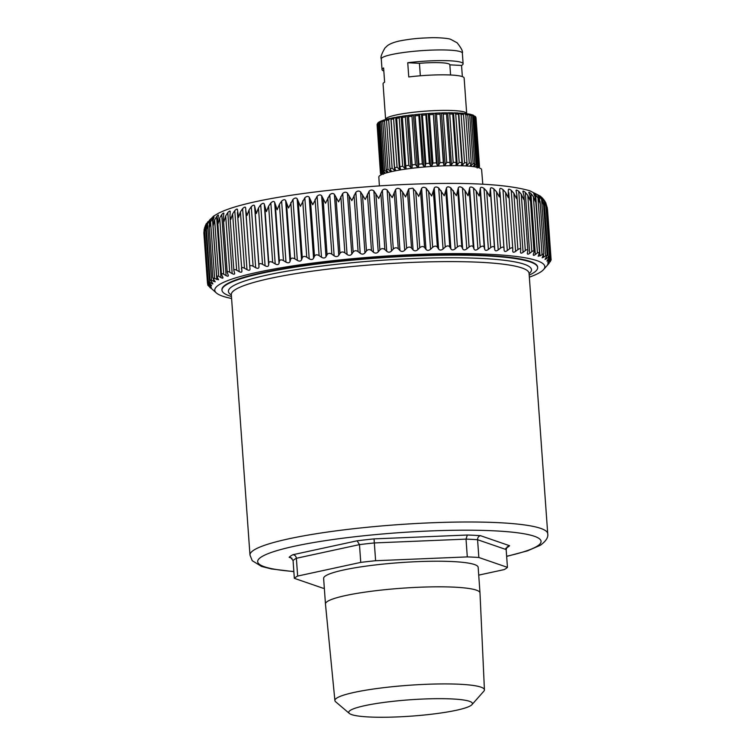 <?xml version="1.0" encoding="UTF-8"?>
<svg xmlns="http://www.w3.org/2000/svg" width="755" height="755" viewBox="0 0 755 755"><rect width="100%" height="100%" fill="white"/><g stroke="black" fill="none" stroke-linecap="round" stroke-linejoin="round"><path stroke-width="1.13" d="M379.387 185.919L378.831 177.057A51.529 6.814 -4.1 0 1 441.666 165.911A51.529 6.814 -4.1 0 1 481.614 169.686L482.794 184.229M250.037 269.035L249.801 266.968C249.83 265.401 250.934 265.156 253.104 266.241L255.662 267.695C257.71 268.704 258.814 268.478 258.974 266.996L258.937 265.014C259.135 263.448 260.324 263.202 262.523 264.307L265.09 265.779C267.157 266.817 268.346 266.591 268.657 265.109L268.808 263.118C269.176 261.532 270.46 261.305 272.668 262.419L275.216 263.929C277.293 264.986 278.567 264.769 279.029 263.278L279.369 261.277C279.897 259.682 281.256 259.465 283.465 260.607L285.994 262.136C288.061 263.212 289.401 263.004 290.014 261.504L290.552 259.503C291.232 257.908 292.666 257.691 294.846 258.861L297.347 260.418C299.395 261.523 300.801 261.315 301.556 259.824L302.274 257.804C303.104 256.209 304.605 256.011 306.757 257.2L309.201 258.786C311.23 259.909 312.683 259.72 313.58 258.219L314.476 256.209C315.448 254.614 316.996 254.426 319.12 255.634L321.498 257.257C323.48 258.399 324.98 258.219 326.009 256.728L327.075 254.709C328.189 253.114 329.784 252.934 331.851 254.18L334.144 255.822C336.069 256.993 337.617 256.823 338.768 255.332L339.995 253.321C341.251 251.726 342.874 251.566 344.875 252.831L347.073 254.501C348.933 255.7 350.509 255.549 351.783 254.057L353.161 252.047C354.539 250.471 356.181 250.32 358.106 251.613L360.201 253.312C361.985 254.529 363.58 254.388 364.958 252.916L366.486 250.905C367.978 249.329 369.639 249.197 371.469 250.518L373.442 252.245C375.15 253.482 376.745 253.369 378.227 251.896L379.897 249.896C381.492 248.329 383.153 248.216 384.89 249.556L386.73 251.321C388.344 252.576 389.929 252.481 391.505 251.019L393.298 249.027C394.988 247.48 396.649 247.385 398.262 248.744L399.971 250.528C401.471 251.811 403.057 251.726 404.708 250.282L406.615 248.31L402.575 191.987L405.586 196.923L408.71 188.873L412.645 188.174L415.731 191.421L418.77 196.376L421.611 188.382C422.696 186.995 424.225 186.947 426.197 188.24L431.69 195.989L434.238 188.042C435.191 186.683 436.673 186.655 438.693 187.957L444.261 195.753L446.488 187.863C447.309 186.523 448.744 186.513 450.801 187.835L456.416 195.677L458.304 187.835C458.983 186.513 460.361 186.523 462.438 187.872L465.052 190.685L468.072 195.762L469.61 187.967C470.148 186.664 471.45 186.693 473.536 188.061L476.178 190.892L479.151 195.998L480.331 188.259C480.718 186.966 481.945 187.013 484.03 188.401L486.692 191.26L489.599 196.394L490.401 188.703C490.637 187.429 491.788 187.495 493.855 188.901L496.516 191.789L499.348 196.951L499.753 189.26M538.202 256.285L539.466 252.415L537.418 252.887L535.314 254.558C533.672 255.747 533.03 255.605 533.389 254.114L534.03 252.104C534.38 250.518 533.653 250.367 531.841 251.66L529.661 253.359C527.943 254.577 527.188 254.444 527.396 252.963L527.849 250.953C528.047 249.376 527.198 249.244 525.32 250.556L523.083 252.293C521.309 253.529 520.44 253.406 520.497 251.934L520.761 249.943C520.79 248.376 519.836 248.263 517.902 249.594L515.618 251.358C513.796 252.614 512.834 252.51 512.721 251.047L512.805 249.065C512.664 247.508 511.607 247.414 509.625 248.773L507.322 250.556C505.454 251.84 504.397 251.755 504.132 250.311L499.98 192.015M499.763 189.297C499.838 188.033 500.905 188.118 502.943 189.543L505.595 192.459L508.332 197.659L508.323 189.798M512.805 249.065L508.766 192.751M508.351 190.034C508.275 188.788 509.248 188.882 511.248 190.335L513.862 193.28L516.495 198.508L516.845 194.611L516.042 190.515M516.118 190.921C515.891 189.684 516.76 189.798 518.713 191.27L521.28 194.243L523.791 199.509L524.027 196.102L522.875 191.402M523.026 191.94C522.639 190.713 523.394 190.845 525.282 192.346L527.802 195.347L530.18 200.641L529.991 195.781L528.774 192.44M529.01 193.101C528.472 191.874 529.123 192.025 530.935 193.544L533.379 196.574L535.606 201.896L535.21 197.064L533.709 193.639M534.049 194.375C533.37 193.157 533.889 193.318 535.625 194.865L537.985 197.923L540.052 203.274L539.447 198.452L537.645 194.988M538.117 195.772C537.277 194.554 537.683 194.733 539.334 196.3L541.59 199.386L543.487 204.765L542.666 199.962L540.561 196.46M541.165 197.272L544.166 200.953L545.856 205.511M545.884 206.37L544.855 201.566L543.534 199.301M550.839 258.219L547.215 207.719L545.705 202.614L543.685 199.499M547.215 207.719L544.893 201.17M547.526 209.824L547.186 207.37M406.615 248.31C408.389 246.762 410.031 246.687 411.532 248.074L413.079 249.886C414.476 251.198 416.033 251.132 417.76 249.697L419.761 247.734C421.611 246.206 423.225 246.149 424.593 247.555L420.563 191.241M231.587 298.499A165.439 21.876 -4.1 0 1 224.556 296.791A165.439 21.876 -4.1 0 1 216.459 293.053A165.439 21.876 -4.1 0 1 339.797 259.956A165.439 21.876 -4.1 0 1 535.021 260.041A165.439 21.876 -4.1 0 1 543.543 269.611A165.439 21.876 -4.1 0 1 529.34 277.161M533.256 254.907L533.389 254.114M530.321 197.734L534.03 252.104M527.33 253.586L527.396 252.963M524.027 196.102L527.849 250.953M516.845 194.611L520.761 249.943M424.593 247.555L425.99 249.395C427.255 250.726 428.783 250.679 430.567 249.254L432.662 247.31C434.578 245.809 436.145 245.762 437.381 247.196L438.608 249.056C439.75 250.405 441.231 250.377 443.072 248.98L445.233 247.055C447.196 245.564 448.715 245.545 449.81 246.998L450.867 248.876C451.868 250.245 453.302 250.235 455.171 248.848L457.407 246.942C459.399 245.469 460.861 245.479 461.805 246.951L462.683 248.857C463.542 250.245 464.92 250.254 466.807 248.886L469.091 246.998C471.101 245.545 472.507 245.564 473.3 247.055L473.98 248.99C474.697 250.386 476.009 250.415 477.915 249.075L480.218 247.215C482.247 245.781 483.577 245.819 484.2 247.329L484.701 249.273C485.267 250.698 486.503 250.745 488.409 249.414L490.731 247.583C492.751 246.168 493.997 246.234 494.468 247.753L494.77 249.716C495.186 251.151 496.337 251.217 498.224 249.914L500.556 248.102C502.556 246.715 503.717 246.791 504.019 248.338M249.801 266.968L245.649 207.918C245.441 206.681 244.431 206.917 242.619 208.625L240.43 211.891L238.495 217.44L237.504 209.89C237.447 208.635 236.541 208.871 234.777 210.598L232.615 213.891L230.794 219.45L229.954 215.788L230.209 211.881C230.303 210.617 229.501 210.853 227.793 212.599L225.688 215.911L223.999 221.479L223.329 218.289L223.801 213.873C224.056 212.599 223.357 212.834 221.725 214.599L219.686 217.921L218.138 223.508L217.629 220.809L218.337 215.873C218.733 214.58 218.157 214.816 216.6 216.581L214.637 219.931L213.24 225.528L213.014 220.677L213.825 217.846C214.382 216.534 213.92 216.77 212.448 218.554L210.579 221.923L209.352 227.519L209.333 222.649L210.315 219.799C211.013 218.469 210.673 218.705 209.305 220.488L207.54 223.867L206.483 229.473L206.672 224.584L207.823 221.706M250.028 268.931C250.018 270.403 249.008 270.639 246.998 269.639L244.469 268.214L240.43 211.891M241.921 271.215L237.419 212.636M241.458 268.95C241.326 267.402 242.327 267.147 244.469 268.214M241.883 270.903C242.034 272.357 241.119 272.602 239.156 271.621L236.655 270.214L232.615 213.891M234.682 273.385L233.871 270.45L229.954 215.788M233.974 270.96C233.672 269.422 234.569 269.167 236.655 270.214M234.578 272.895C234.89 274.339 234.088 274.575 232.172 273.612L229.728 272.225L225.688 215.911M228.359 275.556L227.198 272.3L223.329 218.289M227.387 272.98C226.915 271.451 227.699 271.196 229.728 272.225M228.18 274.886C228.642 276.321 227.944 276.566 226.094 275.613L223.716 274.244L219.686 217.921M222.98 277.698L221.451 274.159L217.629 220.809M221.734 274.99C221.102 273.48 221.762 273.234 223.716 274.244M222.706 276.887C223.32 278.302 222.744 278.538 220.97 277.595L218.676 276.255L214.637 219.931M212.193 282.719C213.24 284.088 213.033 284.314 211.551 283.399C213.033 284.314 213.24 284.088 212.193 282.719L210.032 279.756L215.222 281.841L212.834 277.906L218.591 279.794L216.657 276.037L218.676 276.255M211.438 281.794L211.551 283.399L209.569 282.087L205.539 225.773L207.219 222.952M209.088 282.785C207.861 281.351 208.021 281.124 209.569 282.087C208.021 281.124 207.861 281.351 209.088 282.785L210.73 284.578C211.919 285.928 211.825 286.145 210.466 285.239L208.616 283.937L208.474 282.04M210.73 284.578C211.919 285.928 211.825 286.145 210.466 285.239L210.39 284.201M208.522 284.607C207.153 283.2 207.181 282.974 208.616 283.937C207.181 282.974 207.153 283.2 208.522 284.607L210.315 286.371C211.617 287.693 211.655 287.91 210.418 287.004L208.71 285.711L208.635 284.72M210.315 286.371C211.617 287.693 211.655 287.91 210.418 287.004L210.371 286.438M209.012 286.353C207.512 284.965 207.408 284.758 208.71 285.711C207.408 284.758 207.512 284.965 209.012 286.353L209.833 287.098M210.928 288.099L211.4 288.523M216.459 293.053L209.069 286.409M210.551 288.014L209.852 287.41M231.445 296.489A158.248 20.932 -4.1 0 1 221.979 290.194L221.942 289.731A158.248 20.932 -4.1 0 1 328.151 262.23A158.248 20.932 -4.1 0 1 537.635 267.1L537.664 267.563A158.248 20.932 -4.1 0 1 533.238 273.017A158.248 20.932 -4.1 0 1 529.198 275.141M543.543 269.611L549.178 263.202M548.234 263.721L548.253 264.005C547.243 265.062 547.328 264.845 548.526 263.353C547.328 264.845 547.243 265.062 548.253 264.005L549.621 261.994M548.526 263.353L550.14 261.353C551.386 259.767 551.414 259.541 550.225 260.683C551.414 259.541 551.386 259.767 550.14 261.353M548.621 261.513L548.677 262.211C547.535 263.287 547.507 263.08 548.574 261.579C547.507 263.08 547.535 263.287 548.677 262.211L550.225 260.683L550.131 259.446M548.574 261.579L550.046 259.578C551.159 257.983 551.056 257.766 549.734 258.937C551.056 257.766 551.159 257.983 550.046 259.578M547.97 259.295L548.054 260.494C546.799 261.589 546.639 261.39 547.573 259.89C546.639 261.39 546.799 261.589 548.054 260.494L549.734 258.937L545.705 202.614M547.573 259.89L548.894 257.88C549.866 256.285 549.64 256.087 548.206 257.276C549.64 256.087 549.866 256.285 548.894 257.88M538.24 255.954L540.004 255.879L543.817 253.68L542.156 257.851L547.167 255.077L545.072 259.456L548.206 257.276L544.166 200.953M207.493 283.37L203.878 233.04L205.303 225.726M203.878 233.04L204.218 228.982M205.539 225.773L204.662 231.379L205.058 226.472L206.36 223.565M204.662 231.379L204.596 230.681M210.711 218.941L210.315 219.799M214.099 217.044L213.825 217.846M218.497 215.156L218.337 215.873M223.895 213.278L223.801 213.873M230.237 211.409L230.209 211.881M245.762 210.654L247.027 215.449L249.065 209.918L251.283 206.672C253.123 204.982 254.227 204.756 254.595 205.983L256.36 213.495L258.484 207.984L260.711 204.765C262.57 203.095 263.759 202.869 264.288 204.095L266.43 211.589L268.629 206.106L270.847 202.916C272.715 201.255 273.98 201.038 274.65 202.255L277.17 209.748L279.425 204.284L281.624 201.123C283.484 199.49 284.824 199.282 285.645 200.49L288.523 207.984L292.968 199.405C294.818 197.791 296.224 197.593 297.187 198.81L300.414 206.294L304.831 197.772C306.653 196.187 308.106 195.998 309.21 197.206L312.759 204.699L317.119 196.234C318.903 194.667 320.403 194.497 321.639 195.705L325.499 203.218L329.765 194.809C331.502 193.261 333.04 193.101 334.399 194.318L338.551 201.84L342.695 193.488C344.365 191.968 345.932 191.817 347.404 193.044L351.83 200.585L355.822 192.298C357.417 190.798 359.002 190.666 360.588 191.893L365.25 199.462L369.072 191.232C370.582 189.76 372.177 189.637 373.857 190.883L378.746 198.471L382.36 190.298C383.776 188.854 385.361 188.75 387.136 190.005L392.213 197.621L395.592 189.514C396.913 188.089 398.489 188.004 400.339 189.269L402.575 191.987M430.812 714.305A62.004 8.201 -4.1 0 1 349.367 713.447A62.004 8.201 -4.1 0 1 390.344 701.622A62.004 8.201 -4.1 0 1 471.95 704.66A62.004 8.201 -4.1 0 1 430.812 714.305M349.367 713.447L335.664 701.791A74.953 9.909 -4.1 0 1 334.899 700.555A74.953 9.909 -4.1 0 1 385.201 687.494A74.953 9.909 -4.1 0 1 484.427 689.834A74.953 9.909 -4.1 0 1 483.851 691.174L471.95 704.66M334.899 700.555L325.462 604.019A77.463 10.249 -4.1 0 1 325.462 603.981A77.463 10.249 -4.1 0 1 377.453 590.514A77.463 10.249 -4.1 0 1 479.991 592.901A77.463 10.249 -4.1 0 1 479.991 592.939L484.427 689.834M325.462 603.981L323.631 578.377A77.463 10.249 -4.1 0 1 375.613 564.919A77.463 10.249 -4.1 0 1 478.16 567.307L479.991 592.901M324.339 588.287A107.899 14.269 -4.1 0 1 322.932 588.192L294.337 578.33A107.899 14.269 -4.1 0 1 297.649 576.065L360.748 562.39A107.899 14.269 -4.1 0 1 375.613 560.72L467.298 556.907A107.899 14.269 -4.1 0 1 478.849 557.492L507.445 567.354A107.899 14.269 -4.1 0 1 505.501 568.845A107.899 14.269 -4.1 0 1 504.132 569.61L478.717 575.121M507.445 567.354L506.171 549.574L477.575 539.712A107.899 14.269 175.9 0 0 466.024 539.127L467.326 535.021A111.495 14.741 175.9 0 1 480.491 535.682C478.594 536.154 477.622 537.503 477.575 539.712L478.849 557.492M375.613 560.72L374.338 542.939L466.024 539.127L467.298 556.907M297.649 576.065L296.375 558.285A107.899 14.269 175.9 0 0 293.063 560.55L294.337 578.33M293.063 560.55L290.675 557.483L289.146 557.294A111.495 14.741 175.9 0 1 292.921 554.717C294.865 554.916 296.017 556.105 296.375 558.285L359.474 544.619L360.748 562.39M292.921 554.717L357.115 540.806L359.474 544.619A107.899 14.269 175.9 0 1 374.338 542.939L374.046 538.891L467.326 535.021M506.171 549.574L507.19 546.837L509.578 545.714L480.491 535.682M221.979 290.194A158.248 20.932 -4.1 0 1 226.406 284.748A158.248 20.932 -4.1 0 1 328.18 262.693A158.248 20.932 -4.1 0 1 537.664 267.563M383.833 71.017A40.638 5.379 -4.1 0 1 382.039 69.611A40.638 5.379 -4.1 0 1 383.606 67.959L384.625 82.182A40.638 5.379 -4.1 0 0 383.059 83.833L385.607 119.384A40.638 5.379 -4.1 0 1 419.233 111.664A40.638 5.379 -4.1 0 1 464.457 112.023A40.638 5.379 -4.1 0 1 466.684 113.58L464.136 78.02A40.638 5.379 -4.1 0 0 461.909 76.463A40.638 5.379 -4.1 0 0 408.757 76.953L407.738 62.731A40.638 5.379 -4.1 0 1 460.89 62.24A40.638 5.379 -4.1 0 1 463.117 63.797A40.638 5.379 -4.1 0 1 461.55 65.44L462.353 76.614M449.848 64.855L461.55 65.44M407.738 62.731L419.44 63.326A27.331 3.615 -4.1 0 1 447.319 63.439A27.331 3.615 -4.1 0 1 448.347 63.703A27.331 3.615 -4.1 0 1 449.848 64.751L450.575 75M420.337 75.783L419.44 63.326M383.549 174.094L381.473 171.913A49.632 6.569 -4.1 0 1 382.294 171.404L384.805 173.32A47.471 6.276 -4.1 0 1 385.239 173.112L383.389 170.875A49.632 6.569 -4.1 0 1 384.682 170.356L387.211 172.31A47.471 6.276 -4.1 0 1 387.843 172.093L386.249 169.809A49.632 6.569 -4.1 0 1 387.985 169.29L390.505 171.3A47.471 6.276 -4.1 0 1 391.307 171.083L389.995 168.752A49.632 6.569 -4.1 0 1 392.147 168.242L394.601 170.29A47.471 6.276 -4.1 0 1 395.563 170.083L394.563 167.714A49.632 6.569 -4.1 0 1 397.073 167.223L399.414 169.328A47.471 6.276 -4.1 0 1 400.518 169.129L399.839 166.723A49.632 6.569 -4.1 0 1 402.679 166.251L404.859 168.412A47.471 6.276 -4.1 0 1 406.077 168.223L405.737 165.789A49.632 6.569 -4.1 0 1 408.832 165.354L410.814 167.563A47.471 6.276 -4.1 0 1 412.136 167.402L412.136 164.939A49.632 6.569 -4.1 0 1 415.42 164.552L417.166 166.817A47.471 6.276 -4.1 0 1 418.553 166.666L418.883 164.184A49.632 6.569 -4.1 0 1 422.3 163.863L423.781 166.166A47.471 6.276 -4.1 0 1 425.207 166.043L425.867 163.552A49.632 6.569 -4.1 0 1 429.34 163.288L430.52 165.628A47.471 6.276 -4.1 0 1 431.954 165.534L432.926 163.042A49.632 6.569 -4.1 0 1 436.39 162.844L437.258 165.232A47.471 6.276 -4.1 0 1 438.674 165.166L439.929 162.674A49.632 6.569 -4.1 0 1 443.317 162.542L443.846 164.968A47.471 6.276 -4.1 0 1 445.214 164.93L446.733 162.448A49.632 6.569 -4.1 0 1 449.961 162.391L450.159 164.835A47.471 6.276 -4.1 0 1 451.443 164.835L453.189 162.372A49.632 6.569 -4.1 0 1 456.209 162.391L456.058 164.864A47.471 6.276 -4.1 0 1 457.247 164.883L459.182 162.448A49.632 6.569 -4.1 0 1 461.909 162.542L461.437 165.024A47.471 6.276 -4.1 0 1 462.494 165.081L458.776 113.165L461.107 114.316A49.632 6.569 -4.1 0 1 463.504 114.486L462.9 113.278L459.521 113.071M458.191 113.137A47.471 6.276 -4.1 0 1 458.776 113.165M462.494 165.081L464.57 162.674L461.107 114.316M458.445 114.184L458.002 112.976L454.453 112.854L455.709 114.09A49.632 6.569 -4.1 0 1 458.445 114.184L461.909 162.542M383.314 174.301L380.879 172.423L377.415 124.065L378.236 122.65M382.096 174.367L380.548 172.904A49.632 6.569 -4.1 0 1 380.879 172.423M381.832 174.48L380.463 173.395L377.085 124.443M381.53 174.622L380.633 173.839A49.632 6.569 -4.1 0 1 380.463 173.395M464.57 162.674A49.632 6.569 -4.1 0 1 466.967 162.844L466.175 165.336A47.471 6.276 -4.1 0 1 467.081 165.421L469.261 163.052A49.632 6.569 -4.1 0 1 471.28 163.288L470.176 165.779A47.471 6.276 -4.1 0 1 470.922 165.883L473.14 163.561A49.632 6.569 -4.1 0 1 474.744 163.854L473.366 166.345A47.471 6.276 -4.1 0 1 473.932 166.477L476.15 164.194A49.632 6.569 -4.1 0 1 476.754 164.373A49.632 6.569 -4.1 0 1 477.292 164.552L473.829 116.195L472.545 114.996M471.28 163.288L467.807 114.92L466.873 113.741M469.261 163.052L465.788 114.694L464.146 113.42L467.043 113.722M466.967 162.844L463.504 114.486M473.14 163.561L469.676 115.204L467.996 113.901L470.431 114.298M474.744 163.854L471.271 115.496L470.157 114.307M476.15 164.194L472.687 115.836L471.007 114.515L473.007 115.015M453.189 162.372L449.725 114.014L448.545 112.788L452.471 112.816L452.736 114.033L456.209 162.391M459.182 162.448L455.709 114.09M449.961 162.391L446.422 112.816L442.052 112.891L443.26 114.09A49.632 6.569 -4.1 0 1 446.498 114.033M446.733 162.448L443.26 114.09M443.317 162.542L439.995 112.948L435.418 113.127L436.466 114.316A49.632 6.569 -4.1 0 1 439.844 114.184M439.929 162.674L436.466 114.316M432.926 163.042L429.463 114.684L428.708 113.476L433.294 113.231L436.39 162.844M425.867 163.552L422.394 115.194L421.752 114.005L426.367 113.637L425.877 114.93L429.34 163.288M418.883 164.184L414.995 114.637L419.497 114.184L418.836 115.496L422.3 163.863M412.136 164.939L408.464 115.373L412.768 114.854L411.956 116.195L415.42 164.552M408.832 165.354L405.369 116.997L406.483 115.628L402.302 116.204A48.197 6.37 -4.1 0 1 406.124 115.675M405.737 165.789L402.302 116.204M402.679 166.251L399.216 117.893L400.461 116.487L396.62 117.119A48.197 6.37 -4.1 0 1 400.037 116.553M399.839 166.723L396.62 117.119M397.073 167.223L393.61 118.856L394.959 117.421L391.552 118.091A48.197 6.37 -4.1 0 1 394.459 117.516M394.563 167.714L391.09 119.356L391.552 118.091M392.147 168.242L388.683 119.875L390.108 118.403L387.032 119.111L386.532 120.394A49.632 6.569 -4.1 0 1 388.683 119.875M389.995 168.752L386.532 120.394M387.985 169.29L384.522 120.932L385.994 119.422L383.417 120.149M386.249 169.809L382.776 121.451L383.634 120.13M384.682 170.356L381.209 121.989L382.7 120.46L380.595 121.215M383.389 170.875L379.916 122.518L380.945 121.159M380.548 172.904L377.085 124.547L377.821 122.971M382.294 171.404L378.831 123.046L380.293 121.48M381.473 171.913L378.01 123.556L379.18 122.168M379.642 121.668L380.209 121.489M379.642 121.678L378.557 122.338M467.458 113.948L467.996 113.901M386.702 119.384L385.994 119.422M394.601 170.29L390.873 118.375L390.108 118.403M399.414 169.328L395.695 117.412L394.959 117.421M395.695 117.412A47.471 6.276 -4.1 0 1 396.441 117.27M404.859 168.412L401.132 116.496L400.461 116.487M401.132 116.496A47.471 6.276 -4.1 0 1 402.245 116.327M410.814 167.563L407.096 115.647L406.483 115.628M407.096 115.647A47.471 6.276 -4.1 0 1 408.408 115.487L408.464 115.373M417.166 166.817L413.438 114.902L412.909 114.854M413.438 114.902A47.471 6.276 -4.1 0 1 414.825 114.751L414.995 114.637M423.781 166.166L419.61 114.194M420.054 114.25A47.471 6.276 -4.1 0 1 421.479 114.128L421.752 114.005M430.52 165.628L426.452 113.646M426.801 113.712A47.471 6.276 -4.1 0 1 428.236 113.618L428.613 113.505M437.258 165.232L433.294 113.231M433.53 113.316A47.471 6.276 -4.1 0 1 434.946 113.25L435.418 113.127M443.846 164.968L439.995 112.948M440.127 113.052A47.471 6.276 -4.1 0 1 441.496 113.014L442.052 112.891M450.159 164.835L446.422 112.816A48.197 6.37 -4.1 0 0 442.373 112.891M446.432 112.929A47.471 6.276 -4.1 0 1 447.724 112.92L448.357 112.806M452.566 112.948A47.471 6.276 -4.1 0 1 453.529 112.967L454.227 112.872M463.211 113.486A47.471 6.276 -4.1 0 1 463.362 113.505L464.146 113.42M477.226 167.987L479.312 165.798L475.839 117.44L475.197 116.336M475.839 117.44A49.632 6.569 -4.1 0 1 476.009 117.893L479.472 166.251A49.632 6.569 -4.1 0 0 479.312 165.798M476.046 167.185L478.226 164.949A49.632 6.569 -4.1 0 1 478.878 165.354L475.414 116.997L473.404 115.251M478.226 164.949L474.753 116.591L473.102 115.232M478.557 167.648L479.368 166.383M479.387 166.732A49.632 6.569 -4.1 0 1 479.095 167.176A49.632 6.569 -4.1 0 1 479.057 167.214M478.368 167.591L479.472 166.251M477.056 167.808L478.878 165.354M475.669 167.025L477.292 164.552M473.932 166.477L473.857 165.458M476.037 167.053L475.999 166.534M451.443 164.835L447.724 112.92M438.674 165.166L434.946 113.25M412.136 167.402L408.408 115.487M467.081 165.421L466.911 163.023M418.553 166.666L414.825 114.751M384.805 173.32L384.739 172.518M445.214 164.93L441.496 113.014M387.211 172.31L387.126 171.074M425.207 166.043L421.479 114.128M390.505 171.3L390.363 169.413M457.247 164.883L453.529 112.967M431.954 165.534L428.236 113.618M470.922 165.883L470.809 164.335M419.761 247.734L415.731 191.421M417.76 249.697L413.381 188.674M540.004 255.879L535.625 194.865M537.418 252.887L533.379 196.574M535.314 254.558L530.935 193.544M531.841 251.66L527.802 195.347M529.661 253.359L525.282 192.346M525.32 250.556L521.28 194.243M523.083 252.293L518.713 191.27M517.902 249.594L513.862 193.28M515.618 251.358L511.248 190.335M512.768 248.584L508.842 193.809M509.625 248.773L505.595 192.459M507.322 250.556L502.943 189.543M504.01 248.272L499.989 192.147M500.556 248.102L496.516 191.789M498.224 249.914L493.855 188.901M494.77 249.716L490.401 188.703M494.468 247.753L490.429 191.44M490.731 247.583L486.692 191.26M488.409 249.414L484.03 188.401M484.701 249.273L480.331 188.259M484.2 247.329L480.171 191.015M480.218 247.215L476.178 190.892M477.915 249.075L473.536 188.061M473.98 248.99L469.61 187.967M473.3 247.055L469.261 190.741M469.091 246.998L465.052 190.685M466.807 248.886L462.438 187.872M462.683 248.857L458.304 187.835M461.805 246.951L457.775 190.628M457.407 246.942L453.368 190.628M455.171 248.848L450.801 187.835M450.867 248.876L446.488 187.863M449.81 246.998L445.78 190.675M445.233 247.055L441.203 190.732M443.072 248.98L438.693 187.957M438.608 249.056L434.238 188.042M437.381 247.196L433.351 190.883M432.662 247.31L428.632 190.996M430.567 249.254L426.197 188.24M425.99 249.395L421.611 188.382M542.024 254.237L537.985 197.923M543.704 257.313L543.515 254.699M539.495 198.593L539.334 196.3M545.629 255.7L541.59 199.386M546.394 258.861L546.261 257.04M542.081 198.716L542.014 197.838M204.643 228.491L204.577 227.623M211.579 280.19L207.54 223.867M213.674 281.502L213.505 279.161M209.428 222.244L209.305 220.488M214.618 278.236L210.579 221.923M216.817 279.567L212.448 218.554M220.97 277.595L216.6 216.581M226.094 275.613L221.725 214.599M232.172 273.612L227.793 212.599M239.156 271.621L234.777 210.598M246.998 269.639L242.619 208.625M249.782 266.77L245.79 211.06M253.104 266.241L249.065 209.918M255.662 267.695L251.283 206.672M258.974 266.996L254.595 205.983M258.937 265.014L254.897 208.701M262.523 264.307L258.484 207.984M265.09 265.779L260.711 204.765M268.657 265.109L264.288 204.095M268.808 263.118L264.779 206.804M272.668 262.419L268.629 206.106M275.216 263.929L270.847 202.916M279.029 263.278L274.65 202.255M279.369 261.277L275.339 204.954M283.465 260.607L279.425 204.284M285.994 262.136L281.624 201.123M290.014 261.504L285.645 200.49M290.552 259.503L286.513 203.18M294.846 258.861L290.817 202.548M297.347 260.418L292.968 199.405M301.556 259.824L297.187 198.81M302.274 257.804L298.234 201.491M306.757 257.2L302.727 200.887M309.201 258.786L304.831 197.772M313.58 258.219L309.21 197.206M314.476 256.209L310.437 199.886M319.12 255.634L315.08 199.32M321.498 257.257L317.119 196.234M326.009 256.728L321.639 195.705M327.075 254.709L323.036 198.395M331.851 254.18L327.812 197.857M334.144 255.822L329.765 194.809M338.768 255.332L334.399 194.318M339.995 253.321L335.956 196.998M344.875 252.831L340.835 196.517M347.073 254.501L342.695 193.488M351.783 254.057L347.404 193.044M353.161 252.047L349.121 195.734M358.106 251.613L354.067 195.29M360.201 253.312L355.822 192.298M364.958 252.916L360.588 191.893M366.486 250.905L362.457 194.592M371.469 250.518L367.43 194.195M373.442 252.245L369.072 191.232M378.227 251.896L373.857 190.883M379.897 249.896L375.858 193.582M384.89 249.556L380.85 193.242M386.73 251.321L382.36 190.298M391.505 251.019L387.136 190.005M393.298 249.027L389.259 192.714M398.262 248.744L394.233 192.431M399.971 250.528L395.592 189.514M404.708 250.282L400.339 189.269M411.532 248.074L407.492 191.761M413.079 249.886L408.71 188.873M505.803 548.29L507.804 547.149A111.495 14.741 175.9 0 0 509.578 545.714M291.977 558.275L289.146 557.294M374.046 538.891A111.495 14.741 175.9 0 0 357.115 540.806M506.652 556.256A142.063 18.79 175.9 0 0 537.088 546.242A142.063 18.79 175.9 0 0 432.709 530.85A142.063 18.79 175.9 0 0 261.636 556.775A142.063 18.79 175.9 0 0 293.855 571.507M506.662 556.397L527.537 550.829L540.372 545.242C545.997 541.165 548.451 537.324 547.724 533.719A149.254 19.743 175.9 0 0 415.788 523.536A149.254 19.743 175.9 0 0 254.152 549.923A149.254 19.743 175.9 0 0 249.98 555.067L252.227 560.691L261.504 566.429L271.46 568.949L293.865 571.648M529.095 273.036L529.066 273.319A149.254 19.743 175.9 0 0 397.13 263.136A149.254 19.743 175.9 0 0 235.484 289.524A149.254 19.743 175.9 0 0 231.313 294.658L249.98 555.067M529.085 273.621A151.925 20.092 -4.1 0 0 411.211 258.644A151.925 20.092 -4.1 0 0 232.653 286.192A151.925 20.092 175.9 0 0 231.332 294.969M460.125 51.576A40.638 5.379 -4.1 0 1 462.353 53.124C463.079 51.557 461.333 48.112 457.124 42.808L450.867 39.42C448.734 38.222 436.645 37.42 430.274 37.75C420.771 38.137 413.334 38.354 399.518 40.968C393.723 42.271 389.637 43.894 387.239 45.847L384.974 47.99C381.568 53.841 380.341 57.493 381.275 58.937A40.638 5.379 -4.1 0 1 414.901 51.208A40.638 5.379 -4.1 0 1 460.125 51.576M465.788 114.694A49.632 6.569 -4.1 0 1 467.807 114.92M469.676 115.204A49.632 6.569 -4.1 0 1 471.271 115.496M472.687 115.836A49.632 6.569 -4.1 0 1 473.291 116.015A49.632 6.569 -4.1 0 1 473.829 116.195M449.725 114.014A49.632 6.569 -4.1 0 1 452.736 114.033M429.463 114.684A49.632 6.569 -4.1 0 1 432.926 114.486M422.394 115.194A49.632 6.569 -4.1 0 1 425.877 114.93M415.42 115.826A49.632 6.569 -4.1 0 1 418.836 115.496M408.663 116.581A49.632 6.569 -4.1 0 1 411.956 116.195M402.273 117.431A49.632 6.569 -4.1 0 1 405.369 116.997M396.375 118.365A49.632 6.569 -4.1 0 1 399.216 117.893M391.09 119.356A49.632 6.569 -4.1 0 1 393.61 118.856M382.776 121.451A49.632 6.569 -4.1 0 1 384.522 120.932M379.916 122.518A49.632 6.569 -4.1 0 1 381.209 121.989M377.085 124.547A49.632 6.569 -4.1 0 1 377.415 124.065M378.01 123.556A49.632 6.569 -4.1 0 1 378.831 123.046M448.744 112.806A48.197 6.37 -4.1 0 1 452.434 112.835M454.689 112.882A48.197 6.37 -4.1 0 1 457.926 112.995M435.682 113.118A48.197 6.37 -4.1 0 1 439.929 112.957M428.821 113.486A48.197 6.37 -4.1 0 1 433.172 113.241M421.903 113.996A48.197 6.37 -4.1 0 1 426.273 113.656M415.09 114.628A48.197 6.37 -4.1 0 1 419.374 114.213M408.493 115.373A48.197 6.37 -4.1 0 1 412.617 114.892M474.753 116.591A49.632 6.569 -4.1 0 1 475.414 116.997M205.973 224.226L213.505 216.166L218.657 213.146C224.83 210.107 232.804 207.323 242.6 204.803C279.369 194.998 348.074 186.683 410.201 184.267C466.873 182.012 506.718 184.173 529.746 190.76L540.287 196.092L542.911 198.537M539.466 252.415L535.673 199.499M543.817 253.68L540.07 201.396M547.167 255.077L543.468 203.397M549.517 256.596L545.865 205.662M551.122 259.956L547.517 209.626M550.367 261.777L550.319 261.117M207.776 285.107L207.672 283.682M208.238 281.587L204.605 230.822M210.032 279.756L206.341 228.265M212.834 277.906L209.107 225.811M216.657 276.037L212.872 223.32M529.066 273.319L547.724 533.719M382.039 69.611L381.275 58.937M463.117 63.797L462.353 53.124M475.603 116.742L476.009 117.855M478.651 167.676L479.095 167.176"/></g></svg>
